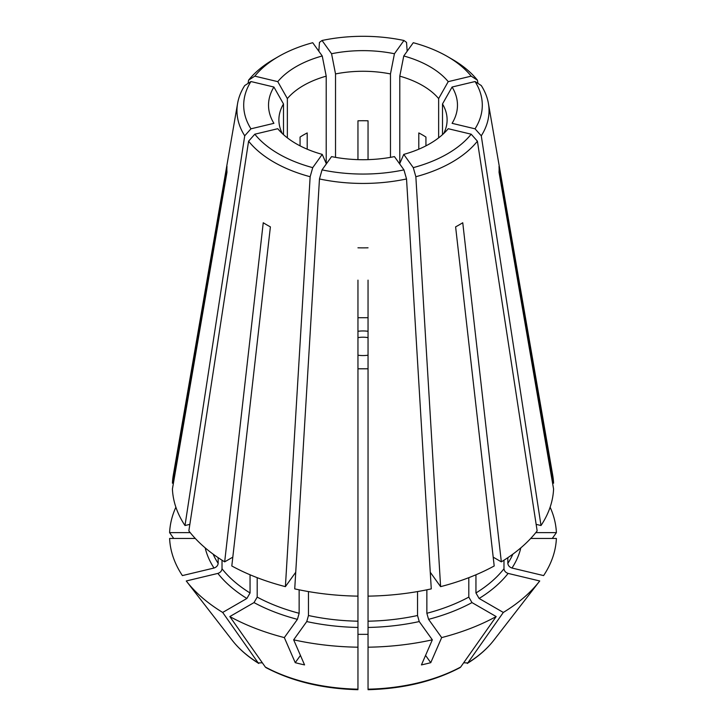 <?xml version="1.0" encoding="UTF-8"?>
<svg xmlns="http://www.w3.org/2000/svg" width="726" height="726" viewBox="0 0 726 726"><rect width="100%" height="100%" fill="white"/><g stroke="black" fill="none" stroke-linecap="round" stroke-linejoin="round"><path stroke-width="1.09" d="M536.142 524.353L541.006 525.524A190.648 110.071 0 0 0 553.584 489.015L499.025 172.189A136.116 78.589 0 0 0 499.025 166.363L553.584 483.189A190.648 110.071 0 0 0 552.704 475.167L488.407 103.437A126.034 72.763 0 0 0 481.274 85.541L475.049 81.539L452.089 87.029A126951.754 95765.816 -35.7 0 1 442.497 103.972L442.497 134.646M553.584 483.189L552.586 483.189M430.264 572.251L440.6 586.644A190.648 110.071 0 0 0 494.197 565.971L455.61 226.866A136.116 78.589 0 0 0 462.752 222.746L501.33 561.851A190.648 110.071 0 0 0 537.149 530.906L477.409 141.189L471.192 134.201L448.223 128.711A94.471 54.541 0 0 1 403.765 154.384A126951.754 39667.497 76.6 0 1 399.79 163.495L399.79 76.157A84.107 48.56 0 0 1 438.64 98.591A126951.754 95765.816 -35.7 0 0 448.223 81.648A94.471 54.541 0 0 0 403.765 55.975A126951.754 39667.497 -76.6 0 1 399.79 76.157M501.33 561.851L493.19 557.151M368.046 647.202A193.452 111.695 0 0 0 432.342 639.824A1020683.663 318924.059 -103.4 0 1 421.434 664.907A164.965 95.242 0 0 0 430.763 662.675A1020684.244 318924.241 -103.4 0 0 441.671 637.591A193.452 111.695 0 0 0 496.176 616.565A813136.371 469466.757 60 0 1 460.683 667.031A143.276 82.719 0 0 1 368.046 689.183L368.046 596.137A190.648 110.071 0 0 0 431.271 588.877L406.533 178.959L403.955 169.875L394.436 156.607A94.471 54.541 0 0 1 331.564 156.607L322.045 169.875A119.3 68.879 0 0 0 403.955 169.875M295.736 572.251L285.4 586.644L310.147 176.727L312.725 167.642L322.235 154.384A126951.754 39667.497 103.4 0 0 326.21 163.495L326.21 76.157A84.107 48.56 0 0 0 287.36 98.591A126951.754 95765.816 -144.3 0 1 277.777 81.648L254.808 76.148A119.3 68.879 0 0 1 278.639 56.474L273.884 59.223A126.034 72.763 0 0 0 248.591 80.159L254.808 76.148M322.235 154.384A94.471 54.541 0 0 1 277.777 128.711L254.808 134.201L248.591 141.189L188.851 530.906A190.648 110.071 0 0 0 224.67 561.851L263.248 222.746A136.116 78.589 0 0 0 270.39 226.866L231.803 565.971A190.648 110.071 0 0 0 285.4 586.644M189.858 524.353L184.994 525.524L244.726 135.807L250.951 128.82L273.911 123.329A94.471 54.541 0 0 1 273.911 87.029A126951.754 95765.816 -144.3 0 0 283.503 103.972A84.107 48.56 0 0 0 278.893 119.826A84.107 48.56 0 0 0 282.314 133.548M273.911 87.029L250.951 81.539L244.726 85.541A126.034 72.763 0 0 0 237.593 103.437L173.296 475.167A190.648 110.071 0 0 0 172.416 483.189L226.975 166.363A136.116 78.589 0 0 0 226.975 172.189L172.416 489.015A190.648 110.071 0 0 0 184.994 525.524M368.046 280.136L368.046 596.137M368.046 159.638L368.046 120.806A84.107 48.56 0 0 0 357.954 120.806L357.954 159.638M357.954 280.136L357.954 596.137A190.648 110.071 0 0 1 294.729 588.877L319.467 178.959A126.034 72.763 0 0 0 406.533 178.959M335.53 157.361L335.53 73.934A84.107 48.56 0 0 1 390.47 73.934L390.47 157.361M357.954 317.716L368.046 317.716M368.046 331.301A21.308 12.306 0 0 0 357.954 331.301M212.228 614.486A164.965 95.242 0 0 0 212.409 614.722A164.965 95.242 0 0 0 212.591 614.967A1020683.954 769951.015 -35.7 0 1 196.419 594.086L186.4 581.145A193.452 111.695 0 0 1 186.264 580.972L217.873 573.413C220.35 572.569 221.739 571.017 222.02 568.757A154.765 89.352 0 0 0 250.053 592.979L246.885 598.469L222.682 612.445A813136.371 469466.757 120 0 0 258.184 662.911L262.34 662.802M224.67 561.851L232.81 557.151M222.02 568.757L222.02 560.209M250.053 592.979L250.053 574.783M357.954 634.352L368.046 634.352M441.671 637.591L428.576 619.342L426.861 613.279L426.861 589.821M426.861 613.279A154.765 89.352 0 0 0 468.805 597.099L468.805 577.669M468.805 597.099L471.982 602.589L496.176 616.565M368.046 368.799L357.954 368.799M357.954 355.214A21.308 12.306 0 0 0 368.046 355.214M368.046 377.084L368.046 384.653M475.947 574.783L475.947 592.979L479.115 598.469L503.318 612.445A813136.371 469466.757 60 0 1 467.816 662.911L463.66 662.802M172.416 483.189L173.414 483.189M300.437 655.424L295.237 662.675A164.965 95.242 0 0 0 304.566 664.907A1020684.244 318924.241 -76.6 0 1 293.658 639.824L306.753 621.565L308.468 615.512L308.468 591.581M308.468 615.512A154.765 89.352 0 0 0 357.954 621.193L357.954 596.137M357.954 621.193L357.954 688.675M530.697 538.465L556.388 538.465A193.452 111.695 0 0 1 543.602 575.591L511.984 568.031C509.507 567.178 508.127 565.627 507.837 563.376L507.837 557.686M407.168 51.228L406.533 42.389L403.955 40.484L394.436 53.742A126951.754 39667.497 -76.6 0 1 390.47 73.934M503.318 612.445A193.452 111.695 0 0 0 539.6 581.145A193.452 111.695 0 0 0 539.736 580.972L508.127 573.413C505.65 572.569 504.261 571.017 503.98 568.757L503.98 560.209M493.789 640.287C487.073 648.926 478.225 656.649 467.245 663.464L467.816 662.911A143.276 82.719 0 0 0 493.789 640.287L513.591 614.722A164.965 95.242 0 0 1 513.409 614.967A1020683.954 769951.015 -144.3 0 0 529.581 594.086L539.6 581.145M440.6 586.644L415.853 176.727L413.275 167.642L403.765 154.384M399.79 164.076L399.79 163.495M430.763 662.675L425.563 655.424M326.21 164.076L326.21 163.495M295.237 662.675A1020684.244 318924.241 -76.6 0 1 284.329 637.591L297.424 619.342L299.139 613.279L299.139 589.821M283.503 134.646L283.503 103.972M278.639 56.474A119.3 68.879 0 0 1 312.725 42.716L322.235 55.975A126951.754 39667.497 -103.4 0 0 326.21 76.157M190.221 532.639L169.612 532.639A813136.371 663926.256 180 0 0 173.732 538.465M195.303 538.465L169.612 538.465A193.452 111.695 0 0 0 182.398 575.591L214.016 568.031C216.493 567.178 217.873 565.627 218.163 563.376L218.163 557.686M300.065 145.853L300.065 137.06A84.107 48.56 0 0 1 307.198 132.94L307.198 149.193M258.184 662.911L258.765 663.464C247.775 656.649 238.927 648.926 232.211 640.287A143.276 82.719 0 0 0 258.184 662.911M418.802 149.193L418.802 132.94A84.107 48.56 0 0 1 425.935 137.06L425.935 145.853M368.046 337.654A16.825 9.71 0 0 0 357.954 337.654M535.779 532.639L556.388 532.639A193.452 111.695 0 0 0 550.117 507.202M432.342 639.824L419.247 621.565L417.532 615.512L417.532 591.581M284.329 637.591A193.452 111.695 0 0 1 229.824 616.565L254.018 602.589L257.195 597.099L257.195 577.669M186.4 581.145A193.452 111.695 0 0 0 222.682 612.445M460.683 667.031L459.994 667.639C433.794 681.415 403.157 688.765 368.064 689.7M556.388 532.639A813136.371 663926.256 -0 0 1 552.268 538.465M175.883 507.202A193.452 111.695 0 0 0 169.612 532.639M293.658 639.824A193.452 111.695 0 0 0 357.954 647.202M229.824 616.565A813136.371 469466.757 120 0 0 265.317 667.031L266.006 667.639C292.206 681.415 322.843 688.765 357.936 689.7M250.951 81.539A119.3 68.879 0 0 0 250.951 128.82M254.808 134.201A119.3 68.879 0 0 0 312.725 167.642M248.591 141.189A126.034 72.763 0 0 0 310.147 176.727M319.467 178.959L322.045 169.875M413.275 167.642A119.3 68.879 0 0 0 471.192 134.201M415.853 176.727A126.034 72.763 0 0 0 477.409 141.189M541.006 525.524L481.274 135.807L475.049 128.82A119.3 68.879 0 0 0 475.049 81.539M475.049 128.82L452.089 123.329A94.471 54.541 0 0 0 452.089 87.029M481.274 135.807A126.034 72.763 0 0 0 488.407 103.437M477.944 83.399L477.409 80.159L471.192 76.148A119.3 68.879 0 0 0 447.361 56.474A119.3 68.879 0 0 0 413.275 42.716L403.765 55.975M471.192 76.148L448.223 81.648M477.409 80.159A126.034 72.763 0 0 0 452.116 59.223L447.361 56.474M403.955 40.484A119.3 68.879 0 0 0 322.045 40.484L331.564 53.742A126951.745 39667.497 -103.4 0 0 335.53 73.934M394.436 53.742A94.471 54.541 0 0 0 331.564 53.742M318.832 51.228L319.467 42.389L322.045 40.484M322.235 55.975A94.471 54.541 0 0 0 277.777 81.648M237.593 103.437A126.034 72.763 0 0 0 244.726 135.807M287.36 137.858L287.36 98.591M248.056 83.399L248.591 80.159M357.954 247.811A136.116 78.589 0 0 0 368.046 247.811M443.686 133.548A84.107 48.56 0 0 0 447.107 119.826A84.107 48.56 0 0 0 442.497 103.972M438.64 137.858L438.64 98.591M217.873 573.413A159.248 91.939 0 0 0 246.885 598.469M428.576 619.342A159.248 91.939 0 0 0 471.982 602.589M306.753 621.565A159.248 91.939 0 0 0 357.954 627.445M507.837 563.376A154.765 89.352 0 0 0 512.901 554.12M511.984 568.031A159.248 91.939 0 0 0 520.814 547.867M475.947 592.979A154.765 89.352 0 0 0 503.98 568.757M479.115 598.469A159.248 91.939 0 0 0 508.127 573.413M368.046 621.193A154.765 89.352 0 0 0 417.532 615.512M368.046 627.445A159.248 91.939 0 0 0 419.247 621.565M257.195 597.099A154.765 89.352 0 0 0 299.139 613.279M254.018 602.589A159.248 91.939 0 0 0 297.424 619.342M213.099 554.12A154.765 89.352 0 0 0 218.163 563.376M205.186 547.867A159.248 91.939 0 0 0 214.016 568.031M265.317 667.031A143.276 82.719 0 0 0 357.954 689.183M232.211 640.287L212.409 614.722"/></g></svg>

